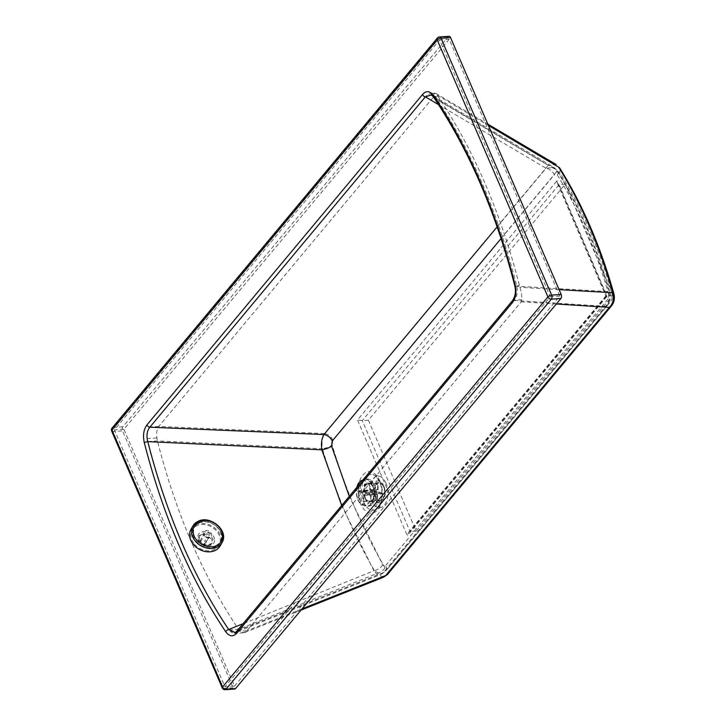 <?xml version="1.0" encoding="UTF-8"?>
<svg xmlns="http://www.w3.org/2000/svg" width="726" height="726" viewBox="0 0 726 726"><rect width="100%" height="100%" fill="white"/><g stroke="black" fill="none" stroke-linecap="round" stroke-linejoin="round"><path stroke-width="0.54" stroke-dasharray="3.63 2.72" d="M386.014 483.18A15.727 9.129 -93.9 0 0 379.48 476.338A15.727 9.129 -93.9 0 0 370.696 483.389A15.727 9.129 -93.9 0 0 371.54 500.532A15.727 9.129 -93.9 0 0 381.558 507.138A15.727 9.129 -93.9 0 0 386.014 483.18M365.078 498.453A10.899 6.334 86.1 0 1 364.225 487.482A10.899 6.334 86.1 0 1 369.362 481.565A10.899 6.334 86.1 0 1 374.09 484.514A10.899 6.334 86.1 0 1 375.106 486.42A10.899 6.334 86.1 0 1 375.115 499.76A10.899 6.334 86.1 0 1 370.823 503.318A10.899 6.334 86.1 0 1 365.078 498.453M383.8 485.839A10.899 6.334 -93.9 0 0 378.046 480.975A10.899 6.334 -93.9 0 0 372.91 486.892A10.899 6.334 -93.9 0 0 373.763 497.873A10.899 6.334 -93.9 0 0 379.507 502.728A10.899 6.334 -93.9 0 0 384.644 496.811A10.899 6.334 -93.9 0 0 383.8 485.839M374.153 485.068A13.631 7.913 -93.9 0 0 372.874 482.681A13.631 7.913 -93.9 0 0 362.31 482.182A13.631 7.913 -93.9 0 0 361.612 500.105A13.631 7.913 -93.9 0 0 374.153 501.739A13.631 7.913 -93.9 0 0 374.153 485.068M211.575 539.119L205.585 534.291L198.942 536.06L198.325 541.505L204.351 546.279L210.994 544.527L212.01 540.616L211.575 539.119M198.997 540.698L199.668 535.189L206.429 533.274L212.473 538.039L212.936 539.745L211.847 543.493L205.095 545.389L198.997 540.698M214.406 539.282C213.716 529.907 196.283 528.664 197.808 538.111C198.507 547.468 216.039 548.584 214.406 539.282M341.683 505.468L373.935 570.781L243.047 623.725M565.227 184.241L559.093 184.658L362.274 420.626L410.036 531.523L606.854 295.555L559.093 184.658L557.368 183.324L557.005 180.756L606.872 296.535L605.883 295.972L612.98 295.137L565.227 184.241L368.409 420.209L416.17 531.105L612.98 295.137M416.17 531.105L410.036 531.523L408.575 532.394L407.35 535.743L357.491 419.964L557.005 180.756M368.409 420.209L362.274 420.626L357.491 419.964M433.386 96.839L433.395 96.848A2.931 1.697 145.9 0 0 433.776 97.184C469.323 150.064 496.448 213.045 515.151 286.117A2.931 0.717 -14.2 0 1 514.788 285.89L514.788 285.881M557.377 175.057C578.74 209.669 595.846 249.381 608.697 294.212A8.385 2.36 164.1 0 0 609.949 292.369C596.917 246.849 579.502 206.429 557.695 171.1L553.992 167.407L431.444 94.879L433.776 97.184L556.552 170.084L553.992 167.407L546.034 168.26A8.385 5.835 -140.2 0 1 554.328 174.721L557.377 175.057A8.385 4.601 148.2 0 0 557.695 171.1A8.385 4.601 148.2 0 0 556.552 170.084C578.35 205.385 595.801 245.905 608.896 291.625L515.151 286.117C516.277 292.07 515.569 296.825 513.046 300.401A2.931 2.042 39.8 0 0 512.338 300.863M608.697 294.212L607.907 299.13A8.385 5.835 -140.2 0 1 607.544 304.965A8.385 5.835 -140.2 0 1 605.484 306.308L513.046 300.401L237.502 630.758A2.931 2.042 39.8 0 0 236.785 631.23L236.776 631.239M237.502 630.758L235.115 632.546L381.341 574.248L383.382 572.596L605.484 306.308C609.214 302.642 610.357 297.742 608.896 291.625A8.385 2.36 164.1 0 1 609.949 292.369C611.201 296.87 610.403 301.063 607.535 304.956A8.385 5.835 -140.2 0 1 607.535 304.965L385.433 571.244A8.385 5.835 -140.2 0 1 383.382 572.596L237.502 630.758M382.711 564.792A8.385 4.465 149.5 0 1 373.935 570.781L381.341 574.248L385.433 571.244A8.385 5.835 -140.2 0 0 385.805 565.418C384.744 566.498 383.718 566.28 382.711 564.792L349.27 496.366M449.013 36.3A2.931 1.706 -93.9 0 0 448.16 36.79L122.83 426.824A2.931 1.706 -93.9 0 0 122.531 430.89L233.155 687.749A2.931 1.706 -93.9 0 0 234.698 689.056M234.507 686.124L559.828 296.09L449.212 39.231L123.883 429.275L234.507 686.124L224.969 686.769L114.345 429.91L439.675 39.876L550.29 296.725L224.969 686.769M240.097 631.13L238.591 629.36C203.135 576.616 176.082 513.799 157.433 440.918L156.907 437.969C156.244 433.168 156.852 429.338 158.749 426.471L433.204 97.402L434.212 93.391L435.781 93.373L437.869 96.213C473.552 149.247 500.749 212.409 519.489 285.726L520.016 287.342C521.44 292.887 522.021 296.998 521.74 299.666L521.232 301.798L246.767 630.867L243.637 632.763L240.097 631.13L230.559 631.774L229.053 630.005C193.597 577.261 166.544 514.444 147.895 441.562L147.369 438.613C146.915 433.694 147.795 429.801 150.001 426.942L426.216 95.778L430.2 93.445L435.11 96.404C470.775 149.429 497.982 212.6 516.731 285.908C517.883 291.834 517.057 296.589 514.244 300.174L238.028 631.339L234.444 633.381L230.559 631.774M156.907 437.969L147.369 438.613M559.828 296.09L550.29 296.725M123.883 429.275L114.345 429.91M449.212 39.231L439.675 39.876M559.102 289.638L520.016 287.342M437.243 95.151L488.38 125.426M229.053 630.005L238.591 629.36L376.24 573.767A8.385 4.492 149.3 0 0 385.007 567.741C386.005 569.229 387.031 569.438 388.092 568.358L611.764 300.192L612.553 295.291A8.385 2.323 164.3 0 0 613.815 293.485M383.609 577.197L376.24 573.767C354.397 536.823 336.456 495.159 322.408 448.777A8.385 2.505 163.3 0 0 332.181 445.092C345.921 490.613 363.526 531.505 385.007 567.741M611.428 305.982A8.385 5.835 39.8 0 0 611.764 300.192M387.693 574.221L387.72 574.193A8.385 5.835 39.8 0 0 388.092 568.358M612.553 295.291C599.404 248.827 581.726 207.781 559.528 172.171A8.385 4.628 148 0 0 559.837 168.196M559.528 172.171L556.488 171.853A8.385 5.835 39.8 0 0 548.184 165.392L556.143 164.53M556.488 171.853L332.817 440.02A8.385 5.835 39.8 0 0 324.513 433.558L548.184 165.392L433.204 97.402M147.895 441.562L157.433 440.918L322.408 448.777C321.518 442.66 322.226 437.578 324.513 433.558L158.749 426.471M373.345 487.636A8.803 5.109 -93.9 0 0 368.708 483.707A8.803 5.109 -93.9 0 0 364.561 488.489A8.803 5.109 -93.9 0 0 365.242 497.355A8.803 5.109 -93.9 0 0 369.888 501.276A8.803 5.109 -93.9 0 0 374.126 496.103A8.803 5.109 -93.9 0 0 373.6 488.262A8.803 5.109 -93.9 0 0 373.345 487.636M383.51 486.946A8.803 5.109 -93.9 0 0 378.872 483.026A8.803 5.109 -93.9 0 0 374.725 487.799A8.803 5.109 -93.9 0 0 375.406 496.666A8.803 5.109 -93.9 0 0 380.052 500.595A8.803 5.109 -93.9 0 0 384.199 495.813A8.803 5.109 -93.9 0 0 383.51 486.946M372.492 485.313A13.377 7.768 -93.9 0 0 361.548 481.565A13.377 7.768 -93.9 0 0 360.187 500.069A13.377 7.768 -93.9 0 0 367.565 506.004A13.377 7.768 -93.9 0 0 373.672 498.181A13.377 7.768 -93.9 0 0 372.874 486.275A13.377 7.768 -93.9 0 0 372.492 485.313M362.292 480.394A13.712 7.959 -93.9 0 0 360.032 500.259A13.712 7.959 -93.9 0 0 367.592 506.34A13.712 7.959 -93.9 0 0 373.863 498.317A13.712 7.959 -93.9 0 0 373.037 486.111A13.712 7.959 -93.9 0 0 372.647 485.131A13.712 7.959 -93.9 0 0 363.1 479.786M364.996 497.582A9.229 5.354 -93.9 0 0 369.861 501.702A9.229 5.354 -93.9 0 0 374.298 496.285A9.229 5.354 -93.9 0 0 373.745 488.072A9.229 5.354 -93.9 0 0 373.491 487.409A9.229 5.354 -93.9 0 0 368.626 483.289A9.229 5.354 -93.9 0 0 364.28 488.299A9.229 5.354 -93.9 0 0 364.996 497.582M375.215 496.902A9.229 5.354 -93.9 0 0 380.079 501.013A9.229 5.354 -93.9 0 0 384.426 496.003A9.229 5.354 -93.9 0 0 383.709 486.719A9.229 5.354 -93.9 0 0 378.845 482.599A9.229 5.354 -93.9 0 0 374.498 487.609A9.229 5.354 -93.9 0 0 375.215 496.902M356.883 487.237A12.578 7.305 -93.9 0 0 357.882 499.815A12.578 7.305 -93.9 0 0 364.516 505.423A12.578 7.305 -93.9 0 0 368.182 503.345A12.578 7.305 -93.9 0 0 369.461 485.93A12.578 7.305 -93.9 0 0 362.828 480.322A12.578 7.305 -93.9 0 0 362.637 480.34M358.163 499.797A12.578 7.305 -93.9 0 0 364.797 505.405A12.578 7.305 -93.9 0 0 370.723 498.58A12.578 7.305 -93.9 0 0 369.743 485.912A12.578 7.305 -93.9 0 0 363.109 480.303A12.578 7.305 -93.9 0 0 357.183 487.128A12.578 7.305 -93.9 0 0 358.163 499.797M379.045 492.001L381.486 492.809L380.996 493.326A8.803 5.109 86.1 0 1 380.941 494.152L381.431 493.635A6.706 3.893 -93.9 0 0 381.486 492.809L380.996 493.326L369.08 494.134L365.423 492.918L379.045 492.001A2.514 1.461 -93.9 0 0 377.992 489.587L378.282 485.458A6.706 3.893 -93.9 0 0 377.792 485.295L376.231 483.353A8.803 5.109 86.1 0 1 376.721 483.516L364.316 484.151L363.88 490.34A2.514 1.461 -93.9 0 0 363.78 490.34A2.514 1.461 -93.9 0 0 362.546 491.965L358.889 490.749L373.727 490.241A6.706 3.893 -93.9 0 0 373.672 491.057L370.75 490.767A8.803 5.109 86.1 0 1 370.805 489.95M380.941 494.152L381.431 493.635L378.99 492.827L365.36 493.744L369.017 494.96L380.941 494.152M369.017 494.96A8.803 5.109 -93.9 0 0 369.08 494.134M377.366 498.58L375.514 500.749A8.803 5.109 86.1 0 1 375.033 500.586L376.876 498.417A6.706 3.893 -93.9 0 0 377.366 498.58L377.656 494.442A2.514 1.461 -93.9 0 0 377.747 494.442A2.514 1.461 -93.9 0 0 378.99 492.827M373.672 491.057L376.113 491.865A2.514 1.461 -93.9 0 0 377.166 494.288L363.545 495.205L363.109 501.394L375.033 500.586M377.166 494.288L376.876 498.417M363.109 501.394A8.803 5.109 -93.9 0 0 363.599 501.548L375.514 500.749M363.88 490.34L377.502 489.424A2.514 1.461 -93.9 0 0 377.411 489.424A2.514 1.461 -93.9 0 0 376.168 491.048L362.546 491.965M376.168 491.048L373.727 490.241M358.889 490.749A8.803 5.109 -93.9 0 0 358.825 491.575L370.75 490.767M365.423 492.918A2.514 1.461 -93.9 0 0 364.37 490.504L364.797 484.315L376.721 483.516L378.282 485.458M364.37 490.504L377.992 489.587M364.797 484.315A8.803 5.109 -93.9 0 0 364.316 484.151M358.825 491.575L362.492 492.791L376.113 491.865M363.599 501.548L364.025 495.368L377.656 494.442M377.792 485.295L377.502 489.424M362.492 492.791A2.514 1.461 -93.9 0 0 363.545 495.205M364.025 495.368A2.514 1.461 -93.9 0 0 364.125 495.359A2.514 1.461 -93.9 0 0 365.36 493.744M191.029 529.263A16.771 13.24 -150 0 1 218.354 531.632A16.771 13.24 -150 0 1 220.087 546.034M197.944 521.431A16.771 13.24 -150 0 1 220.287 528.283A16.771 13.24 -150 0 1 222.719 541.215M193.724 543.211A15.518 12.251 -150 0 1 192.118 529.889A15.518 12.251 -150 0 1 217.392 532.076A15.518 12.251 -150 0 1 218.998 545.408A15.518 12.251 -150 0 1 193.724 543.211M380.288 482.409A17.95 10.427 -93.9 0 0 372.837 474.595A17.95 10.427 -93.9 0 0 362.809 482.645A17.95 10.427 -93.9 0 0 363.771 502.21A17.95 10.427 -93.9 0 0 375.206 509.752A17.95 10.427 -93.9 0 0 380.288 482.409M379.825 480.957A20.791 12.07 86.1 0 1 377.711 509.725A20.791 12.07 86.1 0 1 360.695 503.898A20.791 12.07 86.1 0 1 362.809 475.131A20.791 12.07 86.1 0 1 379.825 480.957M501.076 238.573L554.328 174.721M607.907 299.13L385.805 565.418M606.872 296.535L407.35 535.743M332.817 440.02L332.181 445.092M111.65 431.072A2.931 1.243 156.7 0 0 112.993 431.534L223.617 688.393A2.931 1.243 -23.3 0 1 222.274 687.93M437.415 37.988A2.931 2.042 -140.2 0 1 438.622 37.425L113.292 427.469A2.931 2.042 39.8 0 0 112.094 428.031M122.83 426.824L113.292 427.469A2.931 1.706 -93.9 0 0 112.993 431.534L122.531 430.89M439.475 36.944A2.931 1.706 -93.9 0 0 438.622 37.425L448.16 36.79M233.155 687.749L223.617 688.393A2.931 1.706 -93.9 0 0 225.16 689.7M158.84 426.344L150.001 426.942M433.712 95.269L426.216 95.778M437.869 96.213L435.11 96.404M519.489 285.726L516.731 285.908M521.74 299.666L514.244 300.174M246.867 630.74L238.028 631.339M521.232 301.798L556.316 304.003M302.025 608.878L246.767 630.867M438.54 104.626L546.034 168.26L497.138 226.884M209.995 537.685A4.401 3.476 -150 0 1 204.133 535.879A4.401 3.476 -150 0 1 204.986 530.924A4.401 3.476 -150 0 1 210.849 532.721A4.401 3.476 -150 0 1 209.995 537.685M204.705 536.097A3.149 2.487 -150 0 1 204.378 533.401A3.149 2.487 -150 0 1 205.313 532.557A3.149 2.487 -150 0 1 209.505 533.846A3.149 2.487 -150 0 1 209.823 536.541A3.149 2.487 -150 0 1 208.897 537.385A3.149 2.487 -150 0 1 204.705 536.097M216.058 546.66A15.518 12.251 -150 0 1 195.394 540.316A15.518 12.251 -150 0 1 193.797 526.994A15.518 12.251 -150 0 1 198.398 522.847A15.518 12.251 -150 0 1 219.071 529.181A15.518 12.251 -150 0 1 220.668 542.503A15.518 12.251 -150 0 1 216.058 546.66M196.292 539.572A14.674 11.589 -150 0 1 199.133 523.038A14.674 11.589 -150 0 1 218.689 529.036A14.674 11.589 -150 0 1 215.84 545.562A14.674 11.589 -150 0 1 196.292 539.572M205.077 543.992A3.149 2.487 -150 0 1 200.893 542.703A3.149 2.487 -150 0 1 200.567 540.008A3.149 2.487 -150 0 1 201.501 539.164A3.149 2.487 -150 0 1 205.685 540.453A3.149 2.487 -150 0 1 206.012 543.148A3.149 2.487 -150 0 1 205.077 543.992M204.342 543.792A2.305 1.824 30 0 0 204.796 541.197A2.305 1.824 30 0 0 201.719 540.253A2.305 1.824 30 0 0 201.274 542.848A2.305 1.824 30 0 0 204.342 543.792M379.48 476.338L372.837 474.595C374.743 474.695 376.975 477.145 379.516 481.964C384.626 492.101 380.397 508.917 375.206 509.752L381.558 507.138M369.362 481.565L378.046 480.975M372.874 482.681L374.09 484.514M198.942 536.06L199.668 535.189C199.45 536.46 196.864 536.705 200.44 542.286C206.211 545.843 210.014 546.242 211.847 543.493L210.994 544.527M375.115 499.76L374.153 501.739M379.507 502.728L370.823 503.318M557.368 183.324L605.883 295.972M605.911 295.809L408.575 532.394M434.874 93.128L430.2 93.445M243.637 632.763L234.444 633.381M244.716 632.518L300.981 610.13M435.781 93.373L487.808 124.11M368.708 483.707L378.872 483.026M373.745 488.072L373.037 486.111M374.298 496.285L373.863 498.317M380.079 501.013L369.861 501.702M378.845 482.599L368.626 483.289M374.126 496.103L373.672 498.181M373.6 488.262L372.874 486.275M380.052 500.595L369.888 501.276M381.876 493.072L381.822 493.898M363.78 490.34L377.411 489.424M364.125 495.359L377.747 494.442M209.07 537.213C205.866 537.539 204.305 536.269 204.378 533.401L200.567 540.008C200.349 543.429 201.819 544.799 204.959 544.11L209.07 537.213M192.118 529.889L193.797 526.994L198.525 522.729C209.887 516.513 227.574 532.104 220.668 542.503L218.998 545.408"/><path stroke-width="1.09" d="M243.047 623.725L228.672 629.506C193.397 576.852 166.426 514.226 147.759 441.626L321.836 449.821L341.683 505.468M514.788 285.89L514.788 285.89A2.931 0.717 -14.2 0 1 515.251 285.327C496.448 211.856 469.178 148.531 433.44 95.36A2.931 1.697 145.9 0 0 433.395 96.848L433.395 96.848C468.923 149.701 496.058 212.709 514.788 285.89C516.168 291.534 515.342 296.526 512.32 300.882A2.931 2.042 39.8 0 0 512.32 300.882L512.32 300.882A2.931 2.042 39.8 0 0 512.193 302.914C515.66 298.531 516.676 292.669 515.251 285.327M433.44 95.36C429.728 90.768 426.071 90.514 422.468 94.589A2.931 2.042 39.8 0 0 425.382 96.848L431.444 94.879L433.395 96.848M422.468 94.589L146.933 424.937A2.931 2.042 39.8 0 0 149.837 427.197L425.382 96.848L438.54 104.626M512.32 300.882L236.785 631.23A2.931 2.042 39.8 0 0 236.658 633.272L512.193 302.914M146.933 424.937C143.603 429.529 142.732 435.464 144.311 442.733A2.931 0.726 -14.3 0 1 147.759 441.626C146.262 435.727 146.961 430.917 149.837 427.197L323.923 434.547A8.385 5.835 -140.2 0 1 332.227 441.009L501.076 238.573M236.785 631.23L235.115 632.546L228.672 629.506A2.931 1.688 146 0 0 225.713 631.738C229.334 636.557 232.982 637.065 236.658 633.272M225.16 689.7A2.931 1.706 -93.9 0 0 226.022 689.21A2.931 2.042 39.8 0 1 222.583 686.932A2.931 1.243 -23.3 0 0 222.274 687.93A2.931 2.931 0 0 0 225.16 689.7L234.698 689.056A2.931 1.706 -93.9 0 0 235.56 688.575L560.88 298.531A2.931 1.706 -93.9 0 0 561.18 294.466L450.556 37.607A2.931 1.706 -93.9 0 0 449.013 36.3L439.475 36.944A2.931 2.931 0 0 0 437.415 37.988A2.931 2.042 -140.2 0 0 437.288 40.03L547.912 296.889L222.583 686.932L111.958 430.073L437.288 40.03A2.931 1.243 156.7 0 1 441.027 38.251A2.931 1.706 -93.9 0 0 439.475 36.944M488.38 125.426L558.684 167.161C581.335 203.489 599.358 245.352 612.762 292.741L559.102 289.638M559.837 168.196A8.385 4.628 148 0 0 559.819 168.178C582.479 204.532 600.475 246.295 613.815 293.485A8.385 2.323 164.3 0 0 612.762 292.741C614.196 298.849 613.053 303.722 609.332 307.379A8.385 5.835 39.8 0 0 611.392 306.027L611.392 306.027A8.385 5.835 39.8 0 0 611.428 305.982M556.316 304.003L609.332 307.379L385.66 575.546L383.627 577.197L300.981 610.13M302.025 608.878L385.66 575.546A8.385 5.835 39.8 0 0 387.72 574.193L611.392 306.027C614.214 302.56 615.022 298.377 613.815 293.485M559.819 168.178A8.385 4.628 148 0 0 558.684 167.161L559.819 168.178M497.138 226.884L323.923 434.547C321.627 438.595 320.937 443.686 321.836 449.821A8.385 2.532 163.1 0 0 331.6 446.1L332.227 441.009M363.1 479.786A13.712 7.959 -93.9 0 0 362.292 480.394M362.637 480.34A12.578 7.305 -93.9 0 0 359.161 482.4A12.578 7.305 -93.9 0 0 356.883 487.237M193.887 524.571L198.098 521.304C209.669 515.043 227.973 529.599 222.719 541.215A16.771 13.24 -150 0 1 222.011 542.694L220.087 546.034A16.771 13.24 -150 0 1 192.762 543.665A16.771 13.24 -150 0 1 191.029 529.263L192.962 525.914A16.771 13.24 -150 0 1 193.887 524.571A16.771 13.24 -150 0 1 197.944 521.431M222.011 542.694A16.771 13.24 -150 0 1 217.038 547.177A16.771 13.24 -150 0 1 194.695 540.325A16.771 13.24 -150 0 1 192.962 525.914M349.27 496.366L331.6 446.1M144.311 442.733C163.069 515.769 190.203 578.776 225.713 631.738M235.56 688.575L226.022 689.21L551.343 299.176A2.931 2.042 -140.2 0 1 547.912 296.889A2.931 1.243 -23.3 0 1 551.642 295.11L441.027 38.251L450.556 37.607M437.415 37.988L112.094 428.031A2.931 2.042 39.8 0 0 111.958 430.073A2.931 1.243 156.7 0 0 111.65 431.072L222.274 687.93M560.88 298.531L551.343 299.176A2.931 1.706 -93.9 0 0 551.642 295.11L561.18 294.466M199.006 521.676A15.582 12.306 -150 0 1 219.76 528.047A15.582 12.306 -150 0 1 216.738 545.598A15.582 12.306 -150 0 1 195.984 539.236A15.582 12.306 -150 0 1 199.006 521.676M112.094 428.031A2.931 2.931 0 0 0 111.65 431.072M387.72 574.193L383.627 577.197M487.808 124.11L556.143 164.53"/></g></svg>
